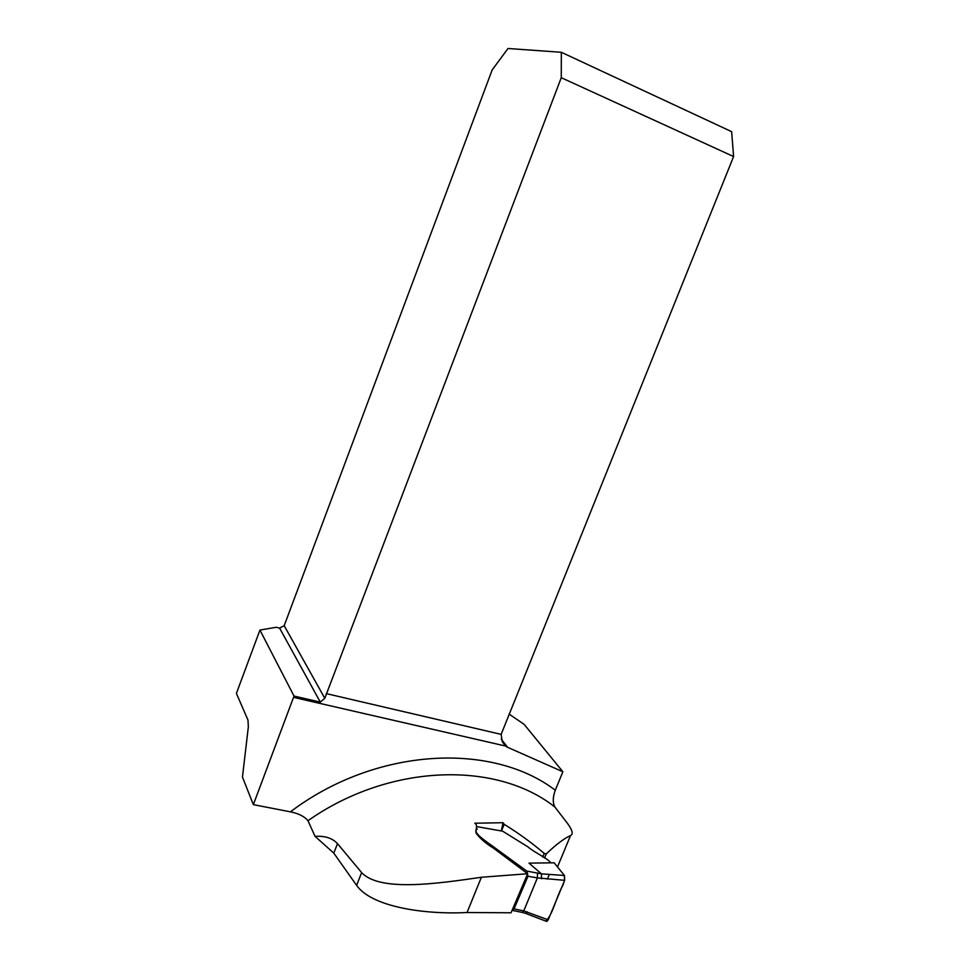 <?xml version="1.0" encoding="UTF-8"?>
<svg xmlns="http://www.w3.org/2000/svg" width="970" height="970" viewBox="0 0 970 970"><rect width="100%" height="100%" fill="white"/><g stroke="black" fill="none" stroke-linecap="round" stroke-linejoin="round"><path stroke-width="1.45" d="M542.679 857.043L544.231 853.43L546.219 853.927C556.198 844.421 564.297 838.31 570.505 835.594C573.84 834.067 572.13 829.083 565.364 820.62L554.913 807.052C496.604 760.783 389.625 763.269 307.963 820.717L315.056 836.346L333.801 853.127L356.608 885.367C371.643 906.914 424.423 914.746 467.043 912.515L481.375 877.268C436.136 883.864 379.719 891.891 361.628 872.588L356.608 885.367M544.231 853.43C531.972 842.93 518.635 833.218 504.194 824.33L503.078 822.718L474.815 823.215C479.253 826.464 473.505 830.999 477.119 834.455C480.853 839.171 486.346 843.767 493.597 848.253L527.668 873.74L511.044 912.782L467.043 912.515M315.056 836.346C325.011 835.74 332.492 838.177 337.499 843.633L361.628 872.588M527.668 873.74L481.375 877.268M259.936 630.076L236.401 693.404L247.981 720.092L248.344 726.87L242.451 777.055L253.352 804.639L294.019 696.06L259.936 630.076L276.232 627.263L279.602 628.099L284.186 625.686L492.142 69.973L508.001 48.5L561.327 52.283L731.647 131.665L733.599 156.546L501.15 734.375L502.23 741.686L505.54 746.039L507.577 747.288L562.879 771.768L555.289 790.223C552.73 797.134 552.609 802.748 554.913 807.052M307.963 820.717C304.519 816.461 298.675 813.503 290.418 811.841L253.352 804.639M293.886 697.442L505.54 746.039M294.019 696.06L320.282 702.098L324.804 698.303L561.266 77.697L733.599 156.546M509.165 714.126L524.152 724.384L562.879 771.768M546.219 853.927L544.558 857.977M501.26 830.951L503.078 822.718M504.194 824.33L501.454 830.987M561.327 52.283L561.266 77.697M550.705 862.621C547.019 857.989 534.252 852.4 528.044 846.955L502.654 831.193L477.094 826.658M501.793 831.023L502.654 831.193M477.313 829.035C471.493 832.405 486.807 841.669 495.791 848.471L526.843 871.109L541.43 873.849L529.002 863.142L554.125 862.803L563.036 873.74C565.377 877.171 564.855 881.9 561.509 887.914C556.089 898.414 552.063 916.104 545.661 921.039L546.753 921.464L548.208 919.851L564.661 880.323L537.392 877.898L523.751 910.903L548.208 919.851M537.489 872.988L537.392 877.898L527.971 876.262L514.051 908.902L523.751 910.903L522.575 912.491L521.569 912.285M541.43 873.849L564.455 875.486L554.125 862.803M564.455 875.486L564.661 880.323M512.002 910.527L514.051 908.902M527.971 876.262L526.843 871.109M524.903 913.146L525.801 913.376L527.11 911.776M541.502 873.934L541.43 878.771M547.347 879.172L549.299 874.455M290.418 811.841C375.729 747.324 491.754 741.747 555.289 790.223M320.282 702.098L279.602 628.099M501.235 739.055L507.577 747.288M326.235 693.598L501.15 734.375M284.186 625.686L324.804 698.303M557.507 866.95L570.505 835.594M337.499 843.633L333.801 853.127M525.692 913.4L546.753 921.464M522.478 912.527L525.837 913.388M512.536 910.442L522.575 912.491"/></g></svg>
